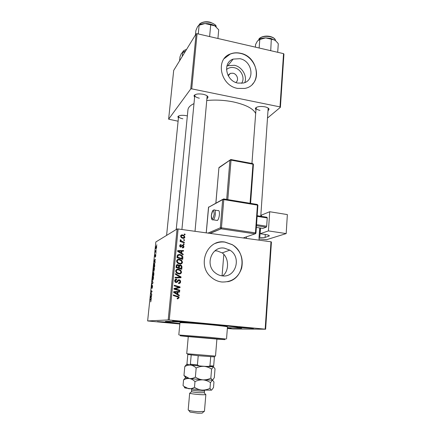 <?xml version="1.0" encoding="UTF-8"?>
<svg xmlns="http://www.w3.org/2000/svg" width="435" height="435" viewBox="0 0 435 435"><rect width="100%" height="100%" fill="white"/><g stroke="black" fill="none" stroke-linecap="round" stroke-linejoin="round"><path stroke-width="0.65" d="M180.443 263.414L179.041 263.735L179.883 263.409C180.9 263.534 181.547 263.121 181.825 262.158L181.232 260.777L179.258 259.891C178.225 259.738 177.562 260.146 177.273 261.12L177.899 262.561L179.883 263.409M226.477 69.54C228.636 67.719 231.213 67.099 234.209 67.691C241.099 68.947 245.411 78.072 241.588 83.313M235.824 82.465C239.206 80.23 237.244 73.95 232.942 73.216L230.36 73.341L227.994 75.331M239.908 58.692L233.176 59.1C222.274 62.52 225.885 81.133 237.912 83.085L243.192 83.052C255.296 80.758 252.539 60.905 239.908 58.692M244.823 82.519C247.395 75.782 241.931 66.734 234.411 65.288L227.831 65.712L226.869 66.136M240.446 53.244C236.868 52.456 233.486 52.7 230.305 53.973C214.977 59.236 220.436 85.668 237.575 88.403L244.709 88.435C262.533 85.521 258.841 56.512 240.446 53.244M252.327 84.314C261.75 75.337 254.203 55.952 240.337 53.374C236.76 52.586 233.383 52.831 230.202 54.103L224.215 58.622M214.89 250.854L217.168 250.924L222.187 252.898C229.321 257.786 229.191 271.598 222.557 275.893M222.182 275.85C219.631 275.534 217.326 274.534 215.26 272.865C204.532 264.828 211.801 245.77 224.438 248.157L229.827 250.136C241.914 257.009 235.835 278.095 222.182 275.85M225.036 242.083C207.136 238.608 196.337 265.415 211.339 277.329C214.417 279.961 217.902 281.516 221.779 281.994C231.659 282.315 238.277 277.709 241.637 268.194C243.605 258.265 240.495 250.419 232.301 244.649L225.036 242.083M227.641 281.722C244.339 278.819 247.297 252.806 232.192 244.687L224.933 242.126C221.687 241.702 218.56 242.11 215.548 243.35M162.521 322.166L157.345 321.568L165.615 322.052L170.743 322.737L162.521 322.166M178.045 321.612L172.559 320.965L181.841 321.476L187.273 322.243L178.045 321.612M243.709 327.843L239.109 327.305L248.874 327.854L253.426 328.501L243.709 327.843M255.949 109.87L255.334 108.358C256.71 106.608 259.858 106.086 264.768 106.787C267.28 107.342 268.71 108.141 269.058 109.18L268.226 110.62M256.362 107.363L256.09 107.978C256.166 109.022 257.455 109.827 259.956 110.381M194.592 97.342L193.999 95.7C195.277 94.014 198.278 93.53 203.014 94.248C205.972 94.917 207.653 95.869 208.06 97.114L207.18 98.62M195.119 94.672L194.782 95.357C194.88 96.592 196.397 97.543 199.322 98.207M178.415 118.054L177.861 116.71C178.948 115.34 181.629 114.97 185.903 115.596L187.344 115.938M178.785 115.9L178.589 116.352C178.693 117.396 180.117 118.211 182.863 118.804M179.862 323.64L166.79 321.916C158.503 320.448 187.137 322.025 215.2 324.722C234.65 326.565 245.677 328.153 240.626 328.251L227.413 327.718M255.671 113.557C253.355 108.592 245.84 104.699 233.133 101.872C224.199 100.126 215.488 99.669 207.006 100.496M155.996 253.42L155.795 253.931L155.996 253.42M156.372 249.793L156.17 250.304L156.372 249.793M154.338 269.537L153.789 271.445L153.272 271.01L153.267 269.537L153.936 267.536C154.284 267.378 154.42 268.047 154.338 269.537M155.067 262.414L155.001 263.001L154.159 261.109L154.224 260.456L155.398 259.211L155.018 260.076L155.067 262.414M153.908 273.599L153.685 275.698L152.69 275.23L152.826 273.898L153.24 272.353L153.43 272.968L153.718 272.228L153.908 273.599M152.989 282.445L152.919 283.142L151.75 284.294L152.805 282.755L152.141 280.515L152.989 282.445M150.755 301.874L150.988 300.726L150.858 300.041L150.162 299.563L150.222 299.003L150.94 299.497L150.755 301.874M151.782 294.076L151.728 294.636L150.738 294L151.875 291.673L151.032 291.184L151.092 290.623L152.081 291.227L150.945 293.571L151.782 294.076M270.989 241.795L271.429 242.001L265.622 329.219L265.16 329.148L270.989 241.795L178.105 228.979L169.253 320.013L168.204 319.942L177.072 228.989L155.85 241.969L147.639 320.948L179.829 323.988M168.204 319.942L147.639 320.948M151.331 298.464L151.271 299.062L150.445 296.839L150.515 296.164L151.668 295.186L151.103 297.877L151.331 298.464M152.56 286.725L152.022 288.47L152.435 286.725L152.332 285.735L151.619 288.052L151.897 285.088L151.668 287.508L152.337 285.219L152.56 286.725M153.435 278.259L152.897 280.14L152.37 279.678L152.37 278.188L153.038 276.203C153.386 276.067 153.517 276.752 153.435 278.259M155.36 257.188L155.616 255.144L155.116 256.857L154.969 255.872L155.338 254.529L155.116 256.356L155.632 254.638L155.768 255.764L155.36 257.188M154.751 265.448L154.588 266.992L153.588 266.595L154.354 263.3L154.751 265.448M156.638 247.368L156.181 248.825C155.899 249.032 155.784 248.564 155.844 247.428L156.312 245.987C156.584 245.802 156.692 246.264 156.638 247.368M156.154 251.865L156.1 252.409L155.36 252.208L155.545 250.565L156.154 251.865M156.883 244.84L156.682 245.356L156.883 244.84M265.622 329.219L233.203 328.974L227.353 328.447M184.157 243.97L184.097 244.579L183.293 244.345L183.347 243.72L184.157 243.97L183.363 244.367M184.549 239.854L184.489 240.463L183.684 240.229L183.739 239.603L184.549 239.854L183.777 240.256M182.499 262.283C182.124 263.621 181.221 264.203 179.796 264.023L177.306 262.892L176.594 261.016C176.991 259.635 177.915 259.059 179.378 259.282L181.672 260.309L182.499 262.283L181.705 262.593M183.189 254.176L183.13 254.845L177.605 251.359L177.676 250.609L183.537 250.538L183.478 251.158L181.884 251.153L181.683 253.252L183.189 254.176L182.531 254.47M181.988 266.883L181.759 269.27L176.039 267.568L176.365 265.219L177.763 264.556L179.1 265.551L180.346 264.948L181.471 265.497L181.988 266.883L181.275 267.144M181.031 276.943L180.96 277.737L175.033 277.987L175.093 277.356L180.172 277.144L175.387 274.311L175.452 273.642L181.031 276.943L180.177 277.204L180.123 277.775M177.725 298.888L177.192 298.78L177.175 298.133L177.681 298.247L178.453 297.671L178.301 297.143L173.337 295.544L173.396 294.908L178.856 296.795L179.133 297.779L177.725 298.888M179.78 290.183L179.72 290.819L173.957 289.144L174.016 288.481L179.16 287.296L174.266 285.904L174.326 285.262L180.085 286.937L180.025 287.6L174.897 288.796L179.78 290.183L178.905 290.585M265.16 329.148L169.253 320.013M179.307 295.18L179.242 295.865L173.636 292.412L173.712 291.64L179.66 291.445L179.601 292.081L177.98 292.108L177.779 294.261L179.307 295.18L178.453 295.376M180.645 281.826C180.46 283.076 179.742 283.625 178.497 283.468L178.48 282.837L179.356 282.772L179.97 281.706L179.677 280.657L178.584 280.477L177.431 282L176.083 282.565L175.055 282.054L174.691 280.7C174.865 279.618 175.49 279.096 176.561 279.134L176.686 279.781L175.376 280.798L175.593 281.673L176.653 281.755L177.366 280.744L179.111 279.743L180.172 280.271L180.645 281.826L179.916 282.032M181.558 272.196C181.183 273.544 180.28 274.132 178.85 273.958L176.344 272.832L175.637 270.951C176.028 269.559 176.963 268.977 178.432 269.189L180.829 270.309L181.558 272.196L180.791 272.451M182.423 247.923L182.33 247.287L183.461 246.547L183.206 245.791L182.515 245.737L180.742 247.162L180.095 246.884L179.671 245.721L181.08 244.492L181.096 245.117L180.193 245.818L180.422 246.411L181.052 246.52L182.113 245.253L182.907 245.041L183.494 245.291L183.978 246.645C183.853 247.569 183.336 247.993 182.423 247.923M182.863 257.623L182.7 259.38L176.996 257.656L177.29 255.427L179.715 254.41L182.058 255.448L182.814 256.655L182.863 257.623L182.151 257.922M184.88 237.124C184.663 238.07 184.065 238.478 183.081 238.353L181.368 237.679L180.601 236.064C180.846 235.117 181.477 234.721 182.482 234.884L184.048 235.487L184.88 237.124L184.092 237.548M184.326 242.203L184.266 242.822L180.15 241.55L180.21 240.93L181.058 241.197L180.215 240.082L180.405 239.69L181.036 240.022L181.319 241.044L184.326 242.203L183.543 242.6M185.082 234.237L185.022 234.84L184.217 234.606L184.277 233.986L185.082 234.237L184.342 234.644M283.544 53.641L283.941 54.119L280.396 107.309L279.993 106.901L283.544 53.641L197.088 33.68L191.721 88.854L190.726 88.99L196.103 33.854L173.69 70.421L168.622 119.179L178.1 121.218M190.726 88.99L168.622 119.179M280.396 107.309L267.715 117.869M279.993 106.901L191.721 88.854M193.988 103.622C190.193 105.395 188.181 107.483 187.936 109.881L176.24 229.501M196.103 33.854L197.088 33.68M260.766 216.282L268.177 108.081M195.021 231.311L207.158 95.896M181.15 236.015L180.596 236.113M227.402 327.87L231.105 328.392L227.374 328.202M177.072 228.989L178.105 228.979M167.317 321.46L166.556 321.378M176.637 287.812L179.16 287.296M174.288 285.713L179.231 287.149L180.085 286.937M179.231 287.149L179.171 287.807L180.025 287.6M179.171 287.807L176.284 288.541M178.926 290.379L174.065 288.998L174.897 288.796M173.695 291.798L179.66 291.445M178.807 291.635L178.763 292.092M177.273 292.26L177.98 292.108M176.985 293.87L176.931 294.435L177.779 294.261M176.931 294.435L178.453 295.349M173.908 292.576L176.284 294.017L177.127 293.842L177.29 292.124L174.31 292.184L177.127 293.842M173.647 292.331L174.31 292.184M177.181 298.334L177.681 298.247M173.358 295.3L176.789 296.284L177.632 296.121M176.789 296.284L177.958 296.904M178.388 297.915L179.133 297.779M178.263 298.084L177.757 298.894M179.731 282.44L179.046 283.489M178.122 280.613L178.584 280.477M177.741 280.722L176.594 282.233L177.431 282M176.594 282.233L176.218 282.571M175.446 279.373L176.561 279.134M175.724 279.384L176.686 279.15M175.854 279.401L175.854 279.922M175.718 280.01L174.723 280.477M174.68 280.999L175.376 280.798M175.147 282.146L176.11 281.934M175.278 282.168L175.789 282.027M177.997 279.977L179.111 279.743M178.268 279.993L179.193 280.39M175.071 277.573L180.172 277.144M180.677 272.669L179.715 273.952M176.55 269.499L178.432 269.189M177.589 269.488L179.225 270.026M176.882 270.091L175.653 270.809M176.974 273.338L178.089 273.615L179.416 273.349M176.844 272.397L178.937 273.338C179.959 273.463 180.607 273.039 180.884 272.071L180.367 270.755L178.306 269.803C177.268 269.656 176.605 270.07 176.316 271.048L176.844 272.397L176.164 272.625M178.089 273.615L178.937 273.338M175.626 271.293L176.316 271.048M181.003 268.498L180.955 269.031M176.615 264.866L177.763 264.556M176.925 264.882L177.752 265.181M178.578 265.752L179.1 265.551M179.312 265.258L180.346 264.948M179.497 265.274L180.313 265.573M178.421 267.715L178.377 268.177L180.297 268.748L181.15 268.444L181.292 266.666L180.965 265.899L180.269 265.567L179.35 266.552L179.225 267.868L181.15 268.444M179.421 265.888L178.665 266.209M176.893 265.502L176.229 265.714M176.05 267.481L177.714 267.976L178.557 267.666L178.508 265.622L177.725 265.181L176.871 266.073L176.768 267.139L178.557 267.666M176.055 267.405L176.768 267.139M176.159 266.345L176.871 266.073M178.377 268.177L179.225 267.868M178.638 266.818L179.35 266.552M181.765 246.107L182.515 245.737M181.661 246.161L180.873 247.172M179.959 244.91L181.08 244.492M180.231 244.921L180.248 245.536L179.682 245.644M179.671 246.074L180.193 245.818M180.063 246.852L180.71 246.536M180.172 246.944L181.052 246.52M181.917 245.454L182.907 245.041M182.047 245.465L182.608 245.693M183.331 246.955L183.978 246.645M183.102 247.183L182.787 247.934M177.643 250.995L182.673 250.935L183.537 250.538M181.172 251.484L181.884 251.153M180.9 252.893L180.851 253.409M181.052 253.534L181.683 253.252M179.405 251.794L181.042 252.827L181.199 251.153L178.268 251.153L179.405 251.794L178.763 252.088M180.394 253.121L181.042 252.827M177.697 251.419L178.268 251.153M181.944 258.613L181.895 259.135M177.741 254.807L179.715 254.41M178.867 254.785L180.068 255.1M182.167 256.933L182.814 256.655M178.116 255.378L177.175 255.894M177.001 257.629L181.237 258.907L182.091 258.553L181.585 255.862L179.617 255.019L177.986 255.568L177.725 257.232L182.091 258.553M177.007 257.542L177.725 257.232M177.17 255.932L177.986 255.568M181.623 262.74L180.797 263.996M177.393 259.657L179.378 259.282M178.535 259.63L179.878 260.016M177.752 260.233L176.605 260.94M178.214 263.561L179.041 263.735M177.148 262.718L177.795 262.457M176.588 261.402L177.273 261.12M184.016 237.602L183.706 238.353M180.878 235.357L182.482 234.884M181.629 235.357L182.173 235.465M181.177 235.939L180.596 236.107M182.434 238.211L183.434 237.755M181.123 236.161L181.64 237.167L183.075 237.733L184.358 237.053L183.809 236.058L182.423 235.487L180.601 236.45M182.276 238.162L183.075 237.733M180.302 241.594L181.058 241.197M180.28 240.419L181.036 240.022M180.373 240.571L180.873 240.31M180.481 241.501L181.085 241.838M151.782 294.109L150.738 294M152.043 291.597L151.608 291.548M152.076 291.292L151.032 291.184M150.733 296.866L150.445 296.839M151.021 296.219L150.515 296.164M150.766 296.942L151.005 297.6L151.162 296.094L150.586 296.55L150.766 296.942M151.065 299.655L150.162 299.563M152.255 283.799L151.804 283.745M152.413 281.14L152.081 281.102M153.109 279.759L152.37 279.678M152.5 279.221L152.93 279.618L153.31 278.264C153.359 277.128 153.245 276.622 152.973 276.752L152.5 279.221M153.131 279.716L152.837 279.683M153.724 275.35L152.69 275.23M152.864 274.735L153.174 274.882L153.191 272.892L152.864 274.735M153.289 274.936L153.626 275.094L153.664 272.772L153.289 274.936M155.806 254.997L155.491 254.959M154.496 261.152L154.159 261.109M154.615 260.505L154.224 260.456M154.479 261.12L154.73 261.68L154.882 260.212L154.3 260.799L154.479 261.12M154.621 266.72L153.588 266.595M153.762 266.095L154.528 266.399L154.599 265.703C154.719 264.284 154.615 263.664 154.289 263.838L153.762 266.095M153.99 271.097L153.272 271.01M153.397 270.554L153.827 270.918L154.213 269.553C154.262 268.422 154.148 267.933 153.87 268.08L153.397 270.554M154.023 271.016L153.74 270.983M155.942 247.39L156.225 248.298L156.535 247.423L156.252 246.525L155.942 247.39M156.111 252.3L155.36 252.208M216.902 339.077L188.273 336.619M216.896 339.153L224.792 339.615L209.365 338.153L180.378 335.809L188.268 336.701M179.791 335.064L209.675 337.326L225.493 338.985M226.526 339.006L227.478 326.886C226.929 326.516 221.35 325.815 210.73 324.782C195.891 323.363 179.323 322.319 179.938 322.813L178.807 334.912M227.418 327.637C235.107 328.088 239.098 328.169 239.391 327.876C238.657 327.332 230.343 326.283 214.439 324.733C191.944 322.574 166.991 321.014 168.024 321.759C168.307 322.101 172.255 322.699 179.867 323.558M275.654 40.634L270.809 38.389L265.644 37.878L274.92 40.069L277.65 42.902L278.286 43.821L277.699 52.292M270.733 50.683L271.309 39.139M270.51 50.351L270.108 50.536M259.151 48.008L259.793 39.471L265.644 37.878C262.648 37.997 260.315 38.633 258.646 39.775M255.388 47.138L255.595 44.435L257.411 41.048L259.793 39.471M209.898 36.638L209.643 36.29L209.235 36.486M195.456 34.914L195.88 30.564L197.664 26.404L199.127 25.208L205.043 23.544L214.868 25.866L218.707 29.814L217.93 38.492M209.643 36.29L210.709 24.8M198.278 33.952L199.127 25.208M216.217 26.91L214.868 25.866C212.144 24.257 208.871 23.479 205.043 23.544C202.346 23.664 200.252 24.24 198.762 25.279M179.573 60.818L179.987 56.822L181.455 53.282L185.402 51.319M182.265 56.436L182.678 52.374M185.495 51.161L182.276 52.412M213.672 365.96L212.372 366.738L207.979 366.58L209.942 365.884L213.672 365.96L214.417 356.885L198.224 355.71L187.931 354.498M188.29 336.472L186.729 353.639L187.36 353.775L215.51 356.107L216.913 338.925M187.795 354.617L186.99 363.486L187.425 364.416L189.774 364.921L190.372 364.198L197.419 364.938L199.263 365.922L189.774 364.921M191.193 355.031L190.372 364.198M198.224 355.71L197.419 364.938M207.979 366.58L199.263 365.922M210.709 356.711L209.942 365.884M204.521 391L204.379 392.674L199.714 392.762C194.875 392.397 192.118 392 191.443 391.565L191.59 389.896C192.265 390.315 195.021 390.706 199.861 391.07L204.521 391L204.667 390.222M205.858 394.496C205.608 394.779 203.667 394.822 200.029 394.621C193.966 394.164 190.514 393.664 189.676 393.104L188.181 409.96L188.757 410.341C190.791 410.95 194.064 411.401 198.567 411.684L204.445 411.352L205.858 394.496M202.569 412.755L202.155 413.136L197.968 413.19L190.128 412.103L189.785 411.668M212.753 379.962L214.314 377.645L215.031 368.82L213.509 366.792L211.589 369.13L210.839 378.173C208.321 379.396 205.69 379.962 202.949 379.864C200.214 379.586 197.691 378.662 195.375 377.096L196.169 367.988C198.724 366.781 201.367 366.232 204.097 366.346C206.815 366.645 209.311 367.575 211.589 369.13M211.595 390.151L211.171 390.108L210.002 388.335C207.473 389.581 204.831 390.157 202.079 390.081L211.595 390.151L213.509 387.563L213.96 381.984L212.421 380.098L202.949 379.864C205.668 380.146 208.175 381.065 210.475 382.621L212.421 380.098L210.839 378.173M195.375 377.096C193.444 378.238 191.46 378.711 189.426 378.521L183.967 375.519L184.783 366.58C186.648 365.427 188.594 364.927 190.622 365.074C192.613 365.4 194.467 366.373 196.169 367.988M183.967 375.519L185.75 377.466L183.57 379.918C185.44 378.798 187.393 378.33 189.426 378.521L186.12 377.939C185.261 377.721 185.141 377.569 185.756 377.471M186.599 364.421L184.783 366.58M202.949 379.864L189.426 378.521C191.422 378.885 193.276 379.907 194.983 381.577C197.55 380.337 200.203 379.771 202.949 379.864M213.183 366.515L204.097 366.346L190.622 365.074C187.055 364.633 185.854 364.378 187.028 364.296L187.354 364.291M185.283 388.031L184.07 386.476L188.518 388.678C190.557 388.901 192.547 388.455 194.483 387.329C196.816 388.895 199.35 389.814 202.079 390.081L185.283 388.031C184.386 387.77 184.228 387.569 184.815 387.427M184.07 386.476L183.053 385.573L183.57 379.918M194.483 387.329L194.983 381.577M210.002 388.335L210.475 382.621M216.391 220.3L217.424 220.458C218.424 219.457 219.088 217.533 219.409 214.678C219.544 211.432 219.044 210.078 217.892 210.611L214.868 210.138M268.417 230.909L269.716 211.731L287.361 214.585L286.181 233.584L268.417 230.909L260.163 233.72L260.565 228.06M261.386 216.38L261.473 215.097L269.716 211.731M256.362 227.423L262.832 228.408L266.269 227.179L256.487 225.683M257.205 215.716L266.954 217.261L267.242 217.946L257.156 216.358M256.558 224.672L266.677 226.222L267.242 217.946M266.677 226.222L266.269 227.179M265.285 234.481L265.084 237.466L269.347 235.852C269.254 235.351 267.96 234.905 265.47 234.508L260.163 233.72M259.173 238.875L266.65 239.663L286.181 233.584M265.084 237.466C263.86 237.755 262.093 237.749 259.771 237.456L260.434 228.043M259.7 227.929L259.037 237.347L259.771 237.456M259.037 237.347L259.081 240.153M177.137 287.698L177.98 287.491M175.43 289.346L176.267 289.144M174.631 292.994L175.463 292.815M177.088 281.532L177.926 281.293M177.784 277.438L178.627 277.177M181.21 246.694L182.064 246.275M177.094 256.65L177.812 256.335M181.884 242.083L182.684 241.675M151.135 300.068L150.858 300.041M152.924 283.082L152.5 283.033M152.979 282.424L152.631 282.386M270.304 36.507C274.583 37.763 275.475 39.547 275.42 40.444C275.127 38.797 273.43 37.562 270.336 36.747C264.349 35.811 260.56 36.747 258.977 39.552C258.058 38.905 262.762 34.838 270.233 36.491M210.083 22.19C214.656 24.05 216.641 25.567 216.043 26.752C215.651 24.828 213.667 23.392 210.094 22.43C204.412 21.467 200.796 22.31 199.252 24.964C198.539 24.235 202.987 20.521 210.029 22.18M186.425 49.644C184.358 50.101 183.2 50.884 182.95 51.993M217.424 220.458L213.362 219.844C212.894 219.653 211.361 221.149 211.312 215.542C211.883 211.899 212.731 210.045 213.857 209.975C214.988 209.436 215.477 210.796 215.33 214.047C215.01 216.902 214.352 218.838 213.362 219.844L212.41 219.767M214.221 214.063C213.726 209.137 212.775 209.616 211.361 215.494C211.84 220.442 212.791 219.963 214.221 214.063M207.957 233.1L220.317 227.831L222.671 199.627L208.506 207.332L222.736 199.36M223.688 198.936L257.15 204.439L257.433 205.119L223.791 199.6L221.442 227.826L255.437 232.883L257.433 205.119L257.95 205.331L257.324 204.488M268.759 236.281L268.825 235.346M243.187 237.961L255.035 233.851L221.067 228.815L210.159 233.399M208.637 206.962L206.261 232.866M250.054 203.275L252.963 164.207L231.023 160.124L227.793 199.611M226.7 199.431L229.925 160.189L218.919 167.812L215.896 203.091M219.022 167.486L229.936 160.107M230.952 159.553L252.691 163.603L253.475 164.468L252.876 163.636M215.852 203.112L218.903 167.959M230.784 159.52L229.925 160.189L231.023 160.124L230.784 159.52M253.409 164.555L250.587 203.362M223.557 198.915L222.671 199.627L223.791 199.6L223.557 198.915M206.223 232.861L208.495 207.441M209.773 233.35L221.11 228.788L221.442 227.826L220.317 227.831L221.067 228.815L255.035 233.851L255.704 233.59M257.879 205.402L255.959 233.062L255.437 232.883L255.079 233.823L255.889 233.117M228.255 75.831L230.36 73.341M227.831 65.712L233.176 59.1M256.15 107.717L255.334 108.358M194.853 95.075L193.999 95.7M178.638 116.14L177.861 116.71M180.259 246.759L180.286 246.476M180.742 241.67L180.775 241.349M180.808 241.012L180.873 240.332M181.145 237.488L181.226 236.678M167.426 321.356L166.79 321.916M240.098 327.599L240.626 328.251M207.343 96.331L208.06 97.114M268.341 108.451L269.058 109.18M229.827 250.136L222.187 252.898M178.856 296.795L178.051 296.942M175.593 281.673L174.919 281.869M180.172 280.271L179.443 280.477M180.829 270.309L180.133 270.548M178.758 265.002L178.067 265.268M181.471 265.497L180.786 265.752M180.422 246.411L179.9 246.667M183.494 245.291L182.749 245.661M182.058 255.448L181.417 255.726M181.672 260.309L181.003 260.581M177.899 262.561L177.241 262.822M184.048 235.487L183.439 235.824M181.64 237.167L181.112 237.456M181.319 241.044L181.047 241.191M152.902 276.307L153.305 276.35M154.235 263.387L154.642 263.436M153.811 267.634L154.218 267.677M156.241 246.047L156.556 246.085M224.792 339.615L225.629 338.86M239.391 327.876L239.424 327.484M168.024 321.759L168.062 321.362M180.378 335.809L179.677 334.923M246.335 238.391L246.455 236.825M251.941 163.462L256.128 107.499M194.831 94.83L181.912 229.506M166.6 235.395L178.589 116.341M182.95 51.999C182.564 51.27 183.766 50.411 186.566 49.416M222.067 275.839L223.824 254.339M214.015 356.885L214.846 356.129M188.056 354.655L187.36 353.775M212.372 366.738L213.204 365.982M204.227 392.767L205.363 394.224M202.155 413.136L203.797 411.63M191.569 389.102L191.59 389.896M186.12 377.939L184.804 376.253M190.128 412.103L188.757 410.341M191.585 391.69L190.22 392.925"/></g></svg>
